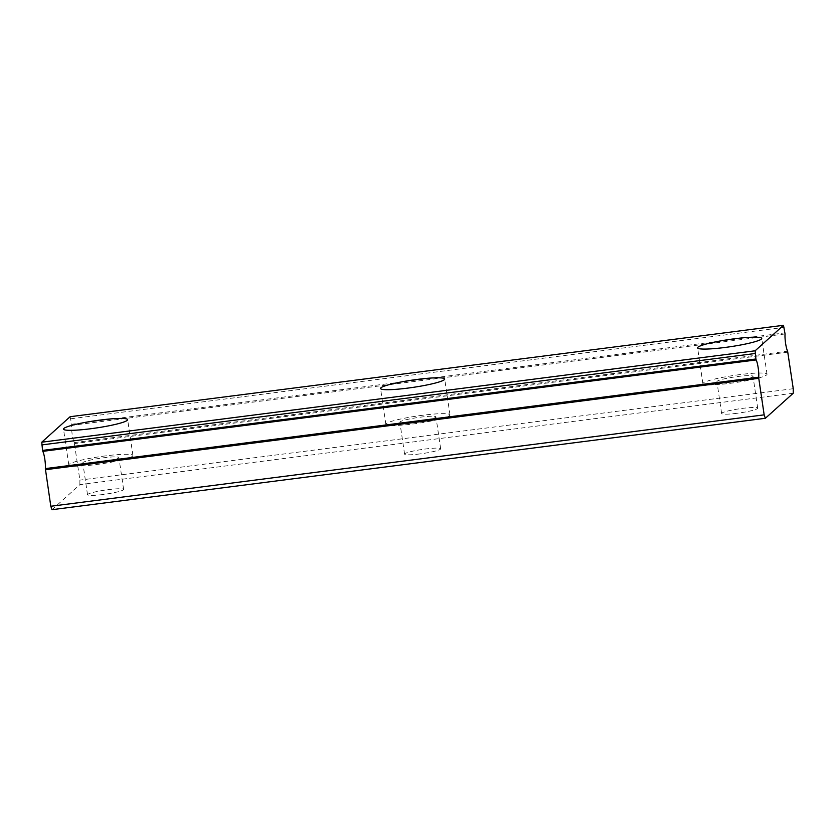 <?xml version="1.0" encoding="UTF-8"?>
<svg xmlns="http://www.w3.org/2000/svg" width="835" height="835" viewBox="0 0 835 835"><rect width="100%" height="100%" fill="white"/><g stroke="black" fill="none" stroke-linecap="round" stroke-linejoin="round"><path stroke-width="0.63" stroke-dasharray="4.17 3.13" d="M98.133 462.684A18.234 2.056 171.6 0 1 82.822 462.893A18.234 2.056 171.6 0 1 103.592 457.778A18.234 2.056 171.6 0 1 118.904 457.559A18.234 2.056 171.6 0 1 98.133 462.684M102.841 494.539A18.234 2.056 171.6 0 1 87.529 494.758A18.234 2.056 171.6 0 1 108.299 489.644A18.234 2.056 171.6 0 1 123.611 489.425A18.234 2.056 171.6 0 1 102.841 494.539M732.232 381.428A18.234 2.056 171.6 0 1 716.921 381.637A18.234 2.056 171.6 0 1 737.691 376.522A18.234 2.056 171.6 0 1 753.003 376.314A18.234 2.056 171.6 0 1 732.232 381.428M736.94 413.294A18.234 2.056 171.6 0 1 721.628 413.502A18.234 2.056 171.6 0 1 742.388 408.388A18.234 2.056 171.6 0 1 757.7 408.169A18.234 2.056 171.6 0 1 736.94 413.294M415.183 422.051A18.234 2.056 171.6 0 1 399.871 422.26A18.234 2.056 171.6 0 1 420.642 417.145A18.234 2.056 171.6 0 1 435.953 416.936A18.234 2.056 171.6 0 1 415.183 422.051M419.89 453.916A18.234 2.056 171.6 0 1 404.578 454.125A18.234 2.056 171.6 0 1 425.349 449.011A18.234 2.056 171.6 0 1 440.661 448.802A18.234 2.056 171.6 0 1 419.89 453.916M105.711 455.868A32.419 3.653 -8.4 0 0 68.794 464.959A32.419 3.653 -8.4 0 0 96.015 464.584A32.419 3.653 -8.4 0 0 132.932 455.492A32.419 3.653 -8.4 0 0 105.711 455.868M739.81 374.612A32.419 3.653 -8.4 0 0 702.893 383.714A32.419 3.653 -8.4 0 0 730.114 383.328A32.419 3.653 -8.4 0 0 767.031 374.237A32.419 3.653 -8.4 0 0 739.81 374.612M422.76 415.245A32.419 3.653 -8.4 0 0 385.843 424.337A32.419 3.653 -8.4 0 0 413.064 423.961A32.419 3.653 -8.4 0 0 449.981 414.87A32.419 3.653 -8.4 0 0 422.76 415.245M793.229 393.233L79.878 484.644L52 509.694M70.119 416.717L71.643 424.253L785.004 332.841M79.878 484.644L79.889 480.115L74.252 442.613A10.135 1.691 -97.3 0 1 71.706 425.37L71.643 424.253M793.25 388.703L79.889 480.115M70.839 418.773L784.19 327.362M74.252 442.613L787.614 351.201M785.067 333.958L71.706 425.37M787.854 352.161L74.492 443.573M87.529 494.758L82.822 462.893M721.628 413.502L716.921 381.637M404.578 454.125L399.871 422.26M68.794 464.959L63.502 429.117M702.893 383.714L697.601 347.861M385.843 424.337L380.551 388.484M123.611 489.425L118.904 457.559M757.7 408.169L753.003 376.314M440.661 448.802L435.953 416.936M132.932 455.492L127.64 419.65M767.031 374.237L761.739 338.394M449.981 414.87L444.69 379.017"/><path stroke-width="1.25" d="M42.804 451.349L756.155 359.937A10.135 1.691 -97.3 0 1 758.19 367.88A10.135 1.691 -97.3 0 1 758.702 377.19L45.351 468.602L50.81 506.26L52 509.694L765.361 418.283L793.229 393.233L793.25 388.703L787.614 351.201A10.135 1.691 -97.3 0 1 785.067 333.958L783.481 325.306L755.122 350.794L755.915 358.987L42.554 450.399L42.804 451.349A10.135 1.691 -97.3 0 1 44.829 459.292A10.135 1.691 -97.3 0 1 45.351 468.602M100.419 420.026A32.419 3.653 -8.4 0 0 63.502 429.117A32.419 3.653 -8.4 0 0 90.723 428.741A32.419 3.653 -8.4 0 0 127.64 419.65A32.419 3.653 -8.4 0 0 100.419 420.026M734.518 338.77A32.419 3.653 -8.4 0 0 697.601 347.861A32.419 3.653 -8.4 0 0 724.822 347.485A32.419 3.653 -8.4 0 0 761.739 338.394A32.419 3.653 -8.4 0 0 734.518 338.77M417.469 379.393A32.419 3.653 -8.4 0 0 380.551 388.484A32.419 3.653 -8.4 0 0 407.772 388.108A32.419 3.653 -8.4 0 0 444.69 379.017A32.419 3.653 -8.4 0 0 417.469 379.393M783.481 325.306L70.119 416.717L41.76 442.206L42.554 450.399M756.155 359.937L755.915 358.987M45.414 469.719L758.764 378.307L758.702 377.19M758.764 378.307L764.161 414.849L765.361 418.283M50.81 506.26L764.161 414.849M755.122 350.794L41.76 442.206M755.111 353.508L41.75 444.919"/></g></svg>
